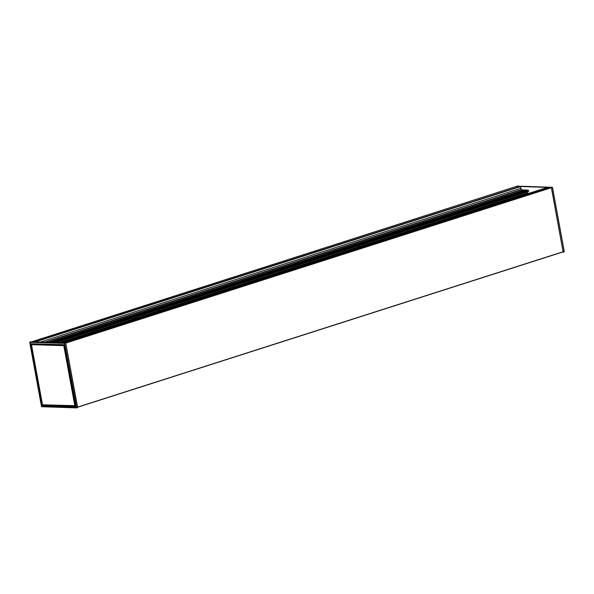<?xml version="1.0" encoding="UTF-8"?>
<svg xmlns="http://www.w3.org/2000/svg" width="594" height="594" viewBox="0 0 594 594"><rect width="100%" height="100%" fill="white"/><g stroke="black" fill="none" stroke-linecap="round" stroke-linejoin="round"><path stroke-width="0.89" d="M71.874 339.597A5.131 0.854 -10.4 0 0 66.728 341.238M67.345 341.045A4.982 0.832 169.6 0 1 70.448 340.05M29.73 342.255L30.806 341.758L64.895 342.82L550.415 187.452L547.705 187.37A0.735 0.446 72.3 0 1 548.299 188.112L64.805 342.812M517.419 186.093L552.427 187.325L65.689 342.842L77.688 407.603L41.55 406.682M30.806 341.758L29.752 342.166M64.293 344.973L75.557 406.496L64.286 344.943M64.063 344.683L30.955 343.763L64.226 344.802M31.267 343.778L42.56 405.308L75.587 406.474M64.36 345.5L31.898 344.357L64.219 345.359L74.955 405.888L75.445 405.902L64.338 345.508L31.497 344.55M75.401 405.65L42.627 404.893L74.926 405.895M65.904 342.99L64.679 343.369L76.708 407.766L77.732 407.469M64.137 344.787L31.408 343.778M65.689 342.842L64.895 342.82M30.843 343.651L42.003 405.464L42.241 405.754L42.686 404.893M75.557 406.496L42.323 405.583L75.52 406.296M31.482 344.631L42.486 404.766L31.482 344.661L63.788 345.663L74.822 405.784L42.508 404.752M76.581 407.907L41.528 406.704L29.73 342.285L64.679 343.369L76.507 407.796L41.558 406.712L29.7 342.278L65.785 342.842M547.534 187.392L520.017 186.509L521.525 189.828L524.784 190.006M525.014 189.939L48.819 342.322L525.014 189.939L528.133 190.177L528.437 191.454L56.222 342.545M527.153 191.862L527.509 193.072L528.831 193.369M550.237 187.511A0.735 0.446 72.3 0 1 550.415 187.452L551.388 187.697L563.097 251.878L77.688 407.202M562.072 252.205L564.3 251.722L563.209 252.235L551.425 187.622L552.427 187.325L564.248 251.752L563.253 252.101M519.757 186.561A0.735 0.446 72.3 0 1 519.928 186.509L517.218 186.419A0.735 0.446 72.3 0 1 517.812 187.155L517.812 187.169M552.45 187.318L564.3 251.722L552.472 187.296L516.327 186.397M516.424 186.397L31.697 341.788M34.407 341.869L520.017 186.509L34.497 341.877M62.103 342.731L547.623 187.362L62.184 342.731M56.051 342.545L528.571 191.342M64.516 341.951A7.38 1.233 169.6 0 1 67.092 340.347A7.38 1.233 169.6 0 1 74.079 338.892M42.241 405.754L75.46 406.786M30.71 343.933L42.003 405.464M31.593 344.468L31.475 343.785M528.133 190.177L52.339 342.426M52.821 342.441L528.311 190.288M54.18 342.486L528.623 190.667M526.64 190.132L50.846 342.382M526.529 190.065L50.557 342.374M526.514 190.043L50.497 342.374M521.346 189.612L44.543 342.189M521.525 189.828L45.33 342.211M48.485 342.307L524.68 189.924M526.403 189.983L50.208 342.359M65.912 343.05L551.388 187.697M77.665 407.09L563.142 251.737M48.671 342.315L524.754 189.969M528.697 191.068L55.405 342.523M34.318 341.869L517.812 187.155M61.368 342.708L63.773 341.936M72.854 339.033L528.675 193.169M61.078 342.701L63.929 341.788M72.23 339.129L528.563 193.109M60.031 342.664L65.229 341.001M69.067 339.775L527.509 193.072M59.244 342.641L527.331 192.857M40.422 342.055L521.094 188.246M40.407 342.055L521.094 188.239M35.232 341.899L520.247 186.694M74.198 338.847L66.907 340.377L63.513 342.27M77.688 407.603L76.656 407.907M516.312 186.397L517.344 186.093M56.259 342.552L528.437 191.454M34.363 341.869L519.839 186.516M550.326 187.466L64.85 342.812M563.097 251.878L77.688 407.209M547.571 187.37L62.073 342.731"/></g></svg>
